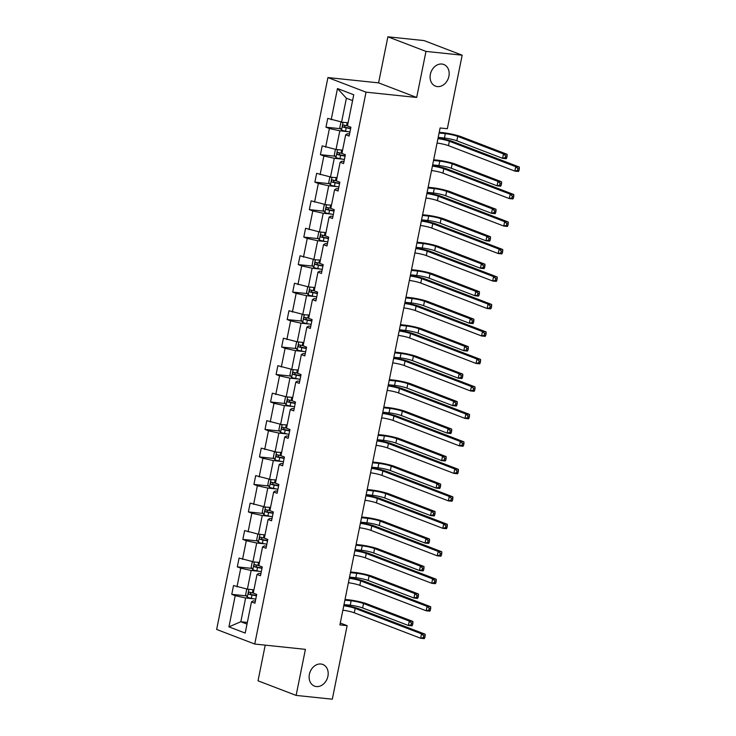 <?xml version="1.0" encoding="UTF-8"?>
<svg xmlns="http://www.w3.org/2000/svg" width="736" height="736" viewBox="0 0 736 736"><rect width="100%" height="100%" fill="white"/><g stroke="black" fill="none" stroke-linecap="round" stroke-linejoin="round"><path stroke-width="1.1" d="M320.933 664.01A11.592 9.2 -69 0 1 322.81 664.461A11.592 9.2 -69 0 1 327.63 677.433A11.592 9.2 -69 0 1 316.379 686.559A11.592 9.2 -69 0 1 314.502 686.118A11.592 9.2 -69 0 1 309.681 673.146A11.592 9.2 -69 0 1 320.933 664.01M441.904 64.041A11.592 9.2 -69 0 1 443.78 64.492A11.592 9.2 -69 0 1 448.61 77.455A11.592 9.2 -69 0 1 437.359 86.59A11.592 9.2 -69 0 1 435.482 86.14A11.592 9.2 -69 0 1 430.652 73.177A11.592 9.2 -69 0 1 441.904 64.041M265.218 645.141L258.023 680.809L296.12 695.41L332.313 699.2L347.134 625.655L340.28 623.024M327.925 77.565L216.651 629.446L254.748 644.046L366.031 92.166L327.925 77.565L378.589 82.864L416.686 97.465L425.978 51.4L387.881 36.8L378.589 82.864M387.881 36.8L424.065 40.59L462.162 55.191L425.978 51.4M254.003 598.837L245.622 597.963L240.828 621.745L228.933 626.851L235.216 595.672L231.766 594.348L246.404 595.875M247.351 622.426L240.828 621.745L247.011 624.11M245.622 597.963L235.216 595.672M259.541 571.357L251.16 570.483L247.397 589.159L233.542 585.543L231.766 594.348M236.992 586.859L240.764 568.192L237.314 566.867L251.942 568.394M265.08 543.876L256.708 543.002L252.936 561.678L239.09 558.063L237.314 566.867M242.54 559.378L246.302 540.712L242.852 539.387L257.48 540.914M270.627 516.396L262.246 515.522L258.483 534.198L244.628 530.582L242.852 539.387M248.078 531.898L251.841 513.231L248.391 511.906L263.028 513.443M276.166 488.925L267.784 488.042L264.022 506.718L250.166 503.102L248.391 511.906M253.616 504.418L257.379 485.751L253.929 484.426L268.566 485.962M281.704 461.444L273.323 460.561L269.56 479.237L255.705 475.622L253.929 484.426M259.155 476.946L262.927 458.27L259.477 456.946L274.105 458.482M287.242 433.964L278.87 433.081L275.108 451.757L261.252 448.141L259.477 456.946M264.702 449.466L268.465 430.79L265.015 429.465L279.643 431.002M292.79 406.484L284.409 405.6L280.646 424.276L266.791 420.661L265.015 429.465M270.241 421.986L274.004 403.31L270.554 401.985L285.191 403.521M298.328 379.003L289.947 378.129L286.184 396.796L272.329 393.18L270.554 401.985M275.779 394.505L279.542 375.829L276.092 374.514L290.729 376.041M303.867 351.523L295.495 350.649L291.723 369.316L277.868 365.7L276.092 374.514M281.318 367.025L285.09 348.349L281.64 347.033L296.268 348.56M309.405 324.042L301.033 323.168L297.27 341.835L283.415 338.22L281.64 347.033M286.865 339.544L290.628 320.868L287.178 319.553L301.806 321.08M314.953 296.562L306.572 295.688L302.809 314.355L288.954 310.739L287.178 319.553M292.404 312.064L296.166 293.388L292.716 292.072L307.354 293.6M320.491 269.082L312.11 268.208L308.347 286.874L294.492 283.259L292.716 292.072M297.942 284.584L301.705 265.917L298.255 264.592L312.892 266.119M326.03 241.601L317.658 240.727L313.886 259.403L300.04 255.788L298.255 264.592M303.48 257.103L307.252 238.436L303.802 237.112L318.43 238.639M331.577 214.121L323.196 213.247L319.433 231.923L305.578 228.307L303.802 237.112M309.028 229.623L312.791 210.956L309.341 209.631L323.978 211.158M337.116 186.64L328.734 185.766L324.972 204.442L311.116 200.827L309.341 209.631M314.566 202.142L318.329 183.476L314.879 182.151L329.516 183.687M342.654 159.169L334.273 158.286L330.51 176.962L316.655 173.346L314.879 182.151M320.105 174.662L323.877 155.995L320.427 154.67L335.055 156.207M348.192 131.689L339.82 130.806L336.048 149.482L322.202 145.866L320.427 154.67M325.652 147.191L329.415 128.515L325.965 127.19L340.593 128.726M352.572 100.593L346.389 98.219L341.596 122.001L327.741 118.386L325.965 127.19M331.191 119.71L337.474 88.532L353.749 94.769L347.456 125.948L350.906 127.264L349.131 136.077L345.681 134.752L341.918 153.419L345.368 154.744L343.592 163.548L340.142 162.233L336.38 180.9L339.83 182.224L338.054 191.029L334.604 189.713L330.832 208.38L334.282 209.705L332.506 218.509L329.056 217.194L325.294 235.86L328.744 237.185L326.968 245.99L323.518 244.674L319.755 263.341L323.205 264.666L321.43 273.47L317.98 272.145L314.217 290.821L317.667 292.146L315.891 300.95L312.441 299.626L308.669 318.302L312.119 319.626L310.344 328.431L306.894 327.106L303.131 345.782L306.581 347.107L304.805 355.911L301.355 354.586L297.592 373.262L301.042 374.578L299.267 383.392L295.817 382.067L292.054 400.743L295.504 402.058L293.728 410.872L290.278 409.547L286.506 428.223L289.956 429.539L288.181 438.352L284.731 437.028L280.968 455.704L284.418 457.019L282.642 465.833L279.192 464.508L275.43 483.175L278.88 484.5L277.104 493.304L273.654 491.988L269.891 510.655L273.341 511.98L271.556 520.784L268.116 519.469L264.344 538.136L267.794 539.46L266.018 548.265L262.568 546.949L258.805 565.616L262.255 566.941L260.48 575.745L257.03 574.43L253.267 593.096L256.717 594.421L254.941 603.226L251.491 601.901L245.198 633.08L228.933 626.851M462.162 55.191L447.332 128.736L440.1 127.972L339.903 624.901L347.134 625.655M257.03 574.43L258.787 573.399L260.903 573.629M253.92 589.84L247.397 589.159M251.16 570.483L240.764 568.192M262.568 546.949L264.325 545.928L266.45 546.149M259.458 562.359L252.246 561.964L251.178 567.254L252.88 569.802A4.802 0.607 11.4 0 0 256.846 570.842L261.298 571.697M256.708 543.002L246.302 540.712M268.116 519.469L269.864 518.448L271.989 518.668M265.006 534.879L258.483 534.198M262.246 515.522L251.841 513.231M273.654 491.988L275.402 490.967L277.527 491.188M270.544 507.398L263.322 507.003L262.255 512.293L263.966 514.841A4.802 0.607 11.4 0 0 267.922 515.881L272.375 516.736M267.784 488.042L257.379 485.751M279.192 464.508L280.95 463.487L283.075 463.708M276.083 479.918L268.861 479.532L267.803 484.812L269.505 487.361A4.802 0.607 11.4 0 0 273.461 488.4L277.914 489.256M273.323 460.561L262.927 458.27M284.731 437.028L286.488 436.006L288.613 436.227M281.63 452.438L274.408 452.051L273.341 457.332L275.043 459.88A4.802 0.607 11.4 0 0 279.008 460.92L283.461 461.776M278.87 433.081L268.465 430.79M290.278 409.547L292.026 408.526L294.152 408.747M287.169 424.957L279.947 424.571L278.88 429.852L280.582 432.4A4.802 0.607 11.4 0 0 284.547 433.44L289 434.304M284.409 405.6L274.004 403.31M295.817 382.067L297.574 381.046L299.69 381.266M292.707 397.477L286.184 396.796M289.947 378.129L279.542 375.829M301.355 354.586L303.112 353.565L305.238 353.786M298.246 369.996L291.024 369.61L289.966 374.891L291.668 377.448A4.802 0.607 11.4 0 0 295.624 378.479L300.086 379.344M295.495 350.649L285.09 348.349M306.894 327.106L308.651 326.085L310.776 326.306M303.793 342.516L297.27 341.835M301.033 323.168L290.628 320.868M312.441 299.626L314.189 298.604L316.314 298.825M309.332 315.045L302.11 314.649L301.042 319.93L302.744 322.488A4.802 0.607 11.4 0 0 306.71 323.518L311.162 324.383M306.572 295.688L296.166 293.388M317.98 272.145L319.737 271.124L321.853 271.354M314.87 287.564L308.347 286.874M312.11 268.208L301.705 265.917M323.518 244.674L325.275 243.644L327.4 243.874M320.408 260.084L313.186 259.688L312.128 264.978L313.83 267.527A4.802 0.607 11.4 0 0 317.796 268.557L322.248 269.422M317.658 240.727L307.252 238.436M329.056 217.194L330.814 216.172L332.939 216.393M325.956 232.604L319.433 231.923M323.196 213.247L312.791 210.956M334.604 189.713L336.352 188.692L338.477 188.913M331.494 205.123L324.272 204.728L323.205 210.018L324.916 212.566A4.802 0.607 11.4 0 0 328.872 213.606L333.325 214.461M328.734 185.766L318.329 183.476M340.142 162.233L341.9 161.212L344.016 161.432M337.033 177.643L329.811 177.247L328.744 182.537L330.455 185.086A4.802 0.607 11.4 0 0 334.411 186.125L338.864 186.981M334.273 158.286L323.877 155.995M345.681 134.752L347.438 133.731L349.563 133.952M342.571 150.162L336.048 149.482M339.82 130.806L329.415 128.515M296.12 695.41L305.412 649.354L254.748 644.046M416.686 97.465L366.031 92.166M348.119 122.682L340.897 122.296L339.83 127.576L341.532 130.125A4.802 0.607 11.4 0 0 345.497 131.164L349.95 132.02M251.491 601.901L253.239 600.88L255.364 601.11M346.389 98.219L337.474 88.532M437.948 138.635A9.062 1.15 -168.6 0 1 449.365 141.248L515.734 166.686L519.349 167.072L452.98 141.625A13.588 1.72 11.4 0 0 438.076 138.018M437.064 143.042A9.062 1.15 -168.6 0 1 448.482 145.654L514.841 171.092L515.734 166.686L517.886 168.636L517.537 170.402L518.981 170.55L519.34 168.792L517.886 168.636M518.981 170.55L518.466 171.47L514.841 171.092L517.537 170.402M519.34 168.792L519.349 167.072M438.196 137.402L444.443 138.055A9.062 1.15 -168.6 0 1 456.835 140.788L502.605 158.332L503.488 153.934L507.113 154.312L461.334 136.767A13.588 1.72 11.4 0 0 442.759 132.664L439.226 132.296M347.475 125.874L346.601 125.7A4.802 0.607 -168.6 0 1 343.583 124.982C342.415 125.359 342.268 126.058 343.16 127.098A4.802 0.607 11.4 0 0 346.168 127.816L350.621 128.68M350.686 128.386L345.239 127.31L344.54 125.764M439.088 133.004L445.335 133.658A9.062 1.15 -168.6 0 1 457.718 136.39L503.488 153.934L505.65 155.876L505.292 157.642L506.745 157.789L507.095 156.032L505.65 155.876M506.745 157.789L506.221 158.709L502.605 158.332L505.292 157.642M507.095 156.032L507.113 154.312M432.409 166.115A9.062 1.15 -168.6 0 1 443.826 168.728L510.195 194.166L513.811 194.543L447.442 169.105A13.588 1.72 11.4 0 0 432.529 165.499M431.517 170.513A9.062 1.15 -168.6 0 1 442.934 173.135L509.303 198.573L510.195 194.166L512.348 196.116L511.998 197.874L513.443 198.03L513.792 196.264L512.348 196.116M513.443 198.03L512.918 198.95L509.303 198.573L511.998 197.874M513.792 196.264L513.811 194.543M426.871 193.596A9.062 1.15 -168.6 0 1 438.288 196.208L504.648 221.646L508.272 222.024L441.904 196.586A13.588 1.72 11.4 0 0 426.99 192.979M425.978 197.993A9.062 1.15 -168.6 0 1 437.396 200.615L503.764 226.053L504.648 221.646L506.81 223.597L506.451 225.354L507.904 225.51L508.254 223.744L506.81 223.597M507.904 225.51L507.38 226.43L503.764 226.053L506.451 225.354M508.254 223.744L508.272 222.024M336.076 149.482L335.358 149.776L334.291 155.057L335.993 157.605A4.802 0.607 11.4 0 0 339.958 158.645L344.411 159.5M432.658 164.882L438.904 165.536A9.062 1.15 -168.6 0 1 451.288 168.268L497.067 185.812L497.95 181.406L501.566 181.792L455.796 164.248A13.588 1.72 11.4 0 0 437.221 160.144L433.688 159.776M341.936 153.355L341.053 153.18A4.802 0.607 -168.6 0 1 338.045 152.462C336.876 152.84 336.729 153.539 337.622 154.578A4.802 0.607 11.4 0 0 340.63 155.296L345.083 156.161M345.138 155.866L339.701 154.79L339.002 153.244M433.541 160.485L439.797 161.138A9.062 1.15 -168.6 0 1 452.18 163.861L497.95 181.406L500.112 183.356L499.753 185.122L501.198 185.27L501.556 183.512L500.112 183.356M501.198 185.27L500.682 186.19L497.067 185.812L499.753 185.122M501.556 183.512L501.566 181.792M427.119 192.363L433.366 193.016A9.062 1.15 -168.6 0 1 445.749 195.748L491.519 213.293L492.412 208.886L496.027 209.272L450.257 191.728A13.588 1.72 11.4 0 0 431.673 187.625L428.14 187.257M336.389 180.835L335.515 180.66A4.802 0.607 -168.6 0 1 332.506 179.943C331.329 180.311 331.191 181.019 332.074 182.059A4.802 0.607 11.4 0 0 335.092 182.776L339.544 183.641M339.6 183.347L334.162 182.27L333.463 180.725M428.002 187.956L434.249 188.618A9.062 1.15 -168.6 0 1 446.642 191.342L492.412 208.886L494.564 210.836L494.215 212.603L495.659 212.75L496.018 210.993L494.564 210.836M495.659 212.75L495.144 213.67L491.519 213.293L494.215 212.603M496.018 210.993L496.027 209.272M421.323 221.076A9.062 1.15 -168.6 0 1 432.74 223.689L499.109 249.127L502.725 249.504L436.365 224.066A13.588 1.72 11.4 0 0 421.452 220.46M420.44 225.474A9.062 1.15 -168.6 0 1 431.857 228.096L498.226 253.534L499.109 249.127L501.271 251.077L500.912 252.834L502.357 252.991L502.716 251.224L501.271 251.077M502.357 252.991L501.842 253.911L498.226 253.534L500.912 252.834M502.716 251.224L502.725 249.504M421.572 219.843L427.828 220.496A9.062 1.15 -168.6 0 1 440.211 223.229L485.981 240.773L486.873 236.366L490.489 236.744L444.719 219.199A13.588 1.72 11.4 0 0 426.135 215.105L422.602 214.737M330.85 208.316L329.976 208.141A4.802 0.607 -168.6 0 1 326.968 207.423C325.79 207.791 325.652 208.5 326.536 209.53A4.802 0.607 11.4 0 0 329.544 210.257L334.006 211.112M334.061 210.827L328.624 209.751L327.916 208.205M422.464 215.436L428.711 216.09A9.062 1.15 -168.6 0 1 441.094 218.822L486.873 236.366L489.026 238.317L488.676 240.074L490.121 240.23L490.47 238.464L489.026 238.317M490.121 240.23L489.596 241.15L485.981 240.773L488.676 240.074M490.47 238.464L490.489 236.744M415.785 248.547A9.062 1.15 -168.6 0 1 427.202 251.169L493.571 276.607L497.186 276.984L430.818 251.546A13.588 1.72 11.4 0 0 415.914 247.94M414.902 252.954A9.062 1.15 -168.6 0 1 426.31 255.576L492.678 281.014L493.571 276.607L495.724 278.558L495.374 280.315L496.818 280.471L497.177 278.705L495.724 278.558M496.818 280.471L496.303 281.391L492.678 281.014L495.374 280.315M497.177 278.705L497.186 276.984M319.452 231.923L318.734 232.208L317.667 237.498L319.369 240.046A4.802 0.607 11.4 0 0 323.334 241.086L327.787 241.942M416.033 247.324L422.28 247.977A9.062 1.15 -168.6 0 1 434.672 250.709L480.442 268.254L481.326 263.847L484.95 264.224L439.171 246.68A13.588 1.72 11.4 0 0 420.596 242.586L417.064 242.218M325.312 235.787L324.429 235.621A4.802 0.607 -168.6 0 1 321.42 234.904C320.252 235.272 320.105 235.98 320.997 237.01A4.802 0.607 11.4 0 0 324.006 237.737L328.458 238.593M328.523 238.308L323.076 237.231L322.377 235.686M416.926 242.917L423.172 243.57A9.062 1.15 -168.6 0 1 435.556 246.302L481.326 263.847L483.488 265.797L483.129 267.554L484.582 267.711L484.932 265.944L483.488 265.797M484.582 267.711L484.058 268.631L480.442 268.254L483.129 267.554M484.932 265.944L484.95 264.224M410.246 276.028A9.062 1.15 -168.6 0 1 421.664 278.65L488.032 304.088L491.648 304.465L425.279 279.027A13.588 1.72 11.4 0 0 410.366 275.42M409.354 280.434A9.062 1.15 -168.6 0 1 420.771 283.056L487.14 308.494L488.032 304.088L490.185 306.038L489.826 307.795L491.28 307.952L491.63 306.185L490.185 306.038M491.28 307.952L490.756 308.872L487.14 308.494L489.826 307.795M491.63 306.185L491.648 304.465M410.495 274.804L416.742 275.457A9.062 1.15 -168.6 0 1 429.125 278.19L474.904 295.734L475.787 291.327L479.403 291.704L433.633 274.16A13.588 1.72 11.4 0 0 415.058 270.066L411.525 269.698M319.774 263.267L318.89 263.102A4.802 0.607 -168.6 0 1 315.882 262.384C314.714 262.752 314.566 263.46 315.459 264.491A4.802 0.607 11.4 0 0 318.467 265.218L322.92 266.073M322.975 265.779L317.538 264.712L316.839 263.166M411.378 270.397L417.634 271.05A9.062 1.15 -168.6 0 1 430.017 273.783L475.787 291.327L477.949 293.278L477.59 295.035L479.035 295.191L479.394 293.425L477.949 293.278M479.035 295.191L478.52 296.111L474.904 295.734L477.59 295.035M479.394 293.425L479.403 291.704M404.708 303.508A9.062 1.15 -168.6 0 1 416.116 306.13L482.485 331.568L486.11 331.945L419.741 306.507A13.588 1.72 11.4 0 0 404.828 302.901M403.816 307.915A9.062 1.15 -168.6 0 1 415.233 310.537L481.602 335.975L482.485 331.568L484.647 333.518L484.288 335.276L485.742 335.432L486.091 333.666L484.647 333.518M485.742 335.432L485.217 336.352L481.602 335.975L484.288 335.276M486.091 333.666L486.11 331.945M308.366 286.884L307.648 287.169L306.581 292.459L308.292 295.007A4.802 0.607 11.4 0 0 312.248 296.038L316.701 296.902M404.947 302.284L411.203 302.938A9.062 1.15 -168.6 0 1 423.586 305.67L469.356 323.214L470.249 318.808L473.864 319.185L428.094 301.64A13.588 1.72 11.4 0 0 409.51 297.546L405.978 297.178M314.226 290.748L313.352 290.582A4.802 0.607 -168.6 0 1 310.344 289.855C309.166 290.232 309.028 290.941 309.911 291.971A4.802 0.607 11.4 0 0 312.929 292.698L317.382 293.554M317.437 293.259L312 292.192L311.3 290.646M405.84 297.878L412.086 298.531A9.062 1.15 -168.6 0 1 424.479 301.263L470.249 318.808L472.402 320.758L472.052 322.515L473.496 322.672L473.855 320.905L472.402 320.758M473.496 322.672L472.981 323.592L469.356 323.214L472.052 322.515M473.855 320.905L473.864 319.185M399.16 330.988A9.062 1.15 -168.6 0 1 410.578 333.61L476.946 359.048L480.562 359.426L414.202 333.988A13.588 1.72 11.4 0 0 399.289 330.372M398.277 335.395A9.062 1.15 -168.6 0 1 409.694 338.008L476.054 363.446L476.946 359.048L479.108 360.999L478.75 362.756L480.194 362.903L480.553 361.146L479.108 360.999M480.194 362.903L479.679 363.832L476.054 363.446L478.75 362.756M480.553 361.146L480.562 359.426M399.409 329.765L405.656 330.418A9.062 1.15 -168.6 0 1 418.048 333.15L463.818 350.695L464.701 346.288L468.326 346.665L422.556 329.121A13.588 1.72 11.4 0 0 403.972 325.027L400.439 324.659M308.688 318.228L307.814 318.062A4.802 0.607 -168.6 0 1 304.796 317.336C303.628 317.713 303.49 318.421 304.373 319.452A4.802 0.607 11.4 0 0 307.381 320.178L311.834 321.034M311.898 320.74L306.461 319.672L305.753 318.118M400.301 325.358L406.548 326.011A9.062 1.15 -168.6 0 1 418.931 328.744L464.701 346.288L466.863 348.238L466.504 349.996L467.958 350.152L468.308 348.386L466.863 348.238M467.958 350.152L467.434 351.072L463.818 350.695L466.504 349.996M468.308 348.386L468.326 346.665M393.622 358.469A9.062 1.15 -168.6 0 1 405.039 361.091L471.408 386.529L475.024 386.906L408.655 361.468A13.588 1.72 11.4 0 0 393.742 357.852M392.739 362.876A9.062 1.15 -168.6 0 1 404.147 365.488L470.516 390.926L471.408 386.529L473.561 388.47L473.211 390.236L474.656 390.384L475.014 388.626L473.561 388.47M474.656 390.384L474.14 391.313L470.516 390.926L473.211 390.236M475.014 388.626L475.024 386.906M297.289 341.844L296.571 342.13L295.504 347.41L297.206 349.968A4.802 0.607 11.4 0 0 301.171 350.998L305.624 351.863M393.87 357.245L400.117 357.898A9.062 1.15 -168.6 0 1 412.5 360.631L458.28 378.175L459.163 373.768L462.788 374.146L417.008 356.601A13.588 1.72 11.4 0 0 398.434 352.507L394.901 352.139M303.149 345.708L302.266 345.543A4.802 0.607 -168.6 0 1 299.258 344.816C298.089 345.193 297.942 345.902 298.834 346.932A4.802 0.607 11.4 0 0 301.843 347.65L306.296 348.514M306.36 348.22L300.914 347.153L300.214 345.598M394.754 352.838L401.01 353.492A9.062 1.15 -168.6 0 1 413.393 356.224L459.163 373.768L461.325 375.719L460.966 377.476L462.42 377.632L462.769 375.866L461.325 375.719M462.42 377.632L461.895 378.552L458.28 378.175L460.966 377.476M462.769 375.866L462.788 374.146M388.084 385.949A9.062 1.15 -168.6 0 1 399.501 388.571L465.86 414.009L469.485 414.386L403.116 388.948A13.588 1.72 11.4 0 0 388.203 385.333M387.191 390.356A9.062 1.15 -168.6 0 1 398.608 392.969L464.977 418.407L465.86 414.009L468.022 415.95L467.664 417.717L469.117 417.864L469.467 416.107L468.022 415.95M469.117 417.864L468.593 418.784L464.977 418.407L467.664 417.717M469.467 416.107L469.485 414.386M382.536 413.43A9.062 1.15 -168.6 0 1 393.953 416.052L460.322 441.49L463.938 441.867L397.578 416.429A13.588 1.72 11.4 0 0 382.665 412.813M381.653 417.836A9.062 1.15 -168.6 0 1 393.07 420.449L459.439 445.887L460.322 441.49L462.484 443.431L462.125 445.197L463.57 445.344L463.928 443.587L462.484 443.431M463.57 445.344L463.054 446.264L459.439 445.887L462.125 445.197M463.928 443.587L463.938 441.867M376.998 440.91A9.062 1.15 -168.6 0 1 388.415 443.523L454.784 468.961L458.399 469.347L392.03 443.909A13.588 1.72 11.4 0 0 377.126 440.294M376.114 445.317A9.062 1.15 -168.6 0 1 387.532 447.93L453.891 473.368L454.784 468.961L456.936 470.911L456.587 472.678L458.031 472.825L458.39 471.068L456.936 470.911M458.031 472.825L457.516 473.745L453.891 473.368L456.587 472.678M458.39 471.068L458.399 469.347M371.459 468.39A9.062 1.15 -168.6 0 1 382.876 471.003L449.245 496.441L452.861 496.828L386.492 471.38A13.588 1.72 11.4 0 0 371.579 467.774M370.567 472.788A9.062 1.15 -168.6 0 1 381.984 475.41L448.353 500.848L449.245 496.441L451.398 498.392L451.048 500.158L452.493 500.305L452.852 498.548L451.398 498.392M452.493 500.305L451.968 501.225L448.353 500.848L451.048 500.158M452.852 498.548L452.861 496.828M365.921 495.871A9.062 1.15 -168.6 0 1 377.338 498.484L443.698 523.922L447.322 524.299L380.954 498.861A13.588 1.72 11.4 0 0 366.04 495.254M365.028 500.268A9.062 1.15 -168.6 0 1 376.446 502.89L442.814 528.328L443.698 523.922L445.86 525.872L445.501 527.629L446.954 527.786L447.304 526.019L445.86 525.872M446.954 527.786L446.43 528.706L442.814 528.328L445.501 527.629M447.304 526.019L447.322 524.299M360.373 523.351A9.062 1.15 -168.6 0 1 371.79 525.964L438.159 551.402L441.775 551.779L375.415 526.341A13.588 1.72 11.4 0 0 360.502 522.735M359.49 527.749A9.062 1.15 -168.6 0 1 370.907 530.371L437.276 555.809L438.159 551.402L440.321 553.352L439.962 555.11L441.407 555.266L441.766 553.5L440.321 553.352M441.407 555.266L440.892 556.186L437.276 555.809L439.962 555.11M441.766 553.5L441.775 551.779M388.332 384.726L394.579 385.379A9.062 1.15 -168.6 0 1 406.962 388.102L452.732 405.646L453.624 401.249L457.24 401.626L411.47 384.082A13.588 1.72 11.4 0 0 392.895 379.988L389.362 379.62M297.602 373.189L296.728 373.023A4.802 0.607 -168.6 0 1 293.719 372.296C292.542 372.674 292.404 373.373 293.296 374.412A4.802 0.607 11.4 0 0 296.304 375.13L300.757 375.995M300.812 375.7L295.375 374.633L294.676 373.078M389.215 380.319L395.462 380.972A9.062 1.15 -168.6 0 1 407.854 383.704L453.624 401.249L455.786 403.199L455.428 404.956L456.872 405.104L457.231 403.346L455.786 403.199M456.872 405.104L456.357 406.033L452.732 405.646L455.428 404.956M457.231 403.346L457.24 401.626M286.203 396.796L285.485 397.09L284.418 402.371L286.129 404.92A4.802 0.607 11.4 0 0 290.085 405.959L294.538 406.824M382.784 412.197L389.04 412.859A9.062 1.15 -168.6 0 1 401.424 415.582L447.194 433.127L448.086 428.729L451.702 429.106L405.932 411.562A13.588 1.72 11.4 0 0 387.348 407.468L383.815 407.091M292.063 400.669L291.189 400.494A4.802 0.607 -168.6 0 1 288.181 399.777C287.003 400.154 286.865 400.853 287.748 401.893A4.802 0.607 11.4 0 0 290.766 402.61L295.219 403.475M295.274 403.181L289.837 402.114L289.138 400.559M383.677 407.799L389.924 408.452A9.062 1.15 -168.6 0 1 402.307 411.185L448.086 428.729L450.239 430.67L449.889 432.437L451.334 432.584L451.692 430.827L450.239 430.67M451.334 432.584L450.818 433.513L447.194 433.127L449.889 432.437M451.692 430.827L451.702 429.106M377.246 439.677L383.493 440.33A9.062 1.15 -168.6 0 1 395.885 443.063L441.655 460.607L442.538 456.21L446.163 456.587L400.393 439.042A13.588 1.72 11.4 0 0 381.809 434.948L378.276 434.571M286.525 428.15L285.651 427.975A4.802 0.607 -168.6 0 1 282.633 427.257C281.465 427.634 281.327 428.334 282.21 429.373A4.802 0.607 11.4 0 0 285.218 430.091L289.671 430.956M289.736 430.661L284.289 429.585L283.59 428.039M378.138 435.28L384.385 435.933A9.062 1.15 -168.6 0 1 396.768 438.665L442.538 456.21L444.7 458.151L444.342 459.917L445.795 460.064L446.145 458.307L444.7 458.151M445.795 460.064L445.271 460.984L441.655 460.607L444.342 459.917M446.145 458.307L446.163 456.587M371.708 467.158L377.954 467.811A9.062 1.15 -168.6 0 1 390.338 470.543L436.117 488.088L437 483.69L440.616 484.067L394.846 466.523A13.588 1.72 11.4 0 0 376.271 462.42L372.738 462.052M280.986 455.63L280.103 455.455A4.802 0.607 -168.6 0 1 277.095 454.738C275.926 455.115 275.779 455.814 276.672 456.854A4.802 0.607 11.4 0 0 279.68 457.571L284.133 458.436M284.197 458.142L278.751 457.065L278.052 455.52M372.591 462.76L378.847 463.413A9.062 1.15 -168.6 0 1 391.23 466.146L437 483.69L439.162 485.631L438.803 487.398L440.248 487.545L440.606 485.788L439.162 485.631M440.248 487.545L439.732 488.465L436.117 488.088L438.803 487.398M440.606 485.788L440.616 484.067M366.169 494.638L372.416 495.291A9.062 1.15 -168.6 0 1 384.799 498.024L430.569 515.568L431.462 511.161L435.077 511.548L389.307 494.003A13.588 1.72 11.4 0 0 370.732 489.9L367.2 489.532M275.439 483.11L274.565 482.936A4.802 0.607 -168.6 0 1 271.556 482.218C270.379 482.595 270.241 483.294 271.133 484.334A4.802 0.607 11.4 0 0 274.142 485.052L278.594 485.916M278.65 485.622L273.212 484.546L272.513 483M367.052 490.24L373.299 490.894A9.062 1.15 -168.6 0 1 385.692 493.617L431.462 511.161L433.614 513.112L433.265 514.878L434.709 515.025L435.068 513.268L433.614 513.112M434.709 515.025L434.194 515.945L430.569 515.568L433.265 514.878M435.068 513.268L435.077 511.548M360.622 522.118L366.878 522.772A9.062 1.15 -168.6 0 1 379.261 525.504L425.031 543.048L425.923 538.642L429.539 539.028L383.769 521.484A13.588 1.72 11.4 0 0 365.185 517.38L361.652 517.012M269.9 510.591L269.026 510.416A4.802 0.607 -168.6 0 1 266.018 509.698C264.84 510.066 264.702 510.775 265.586 511.814A4.802 0.607 11.4 0 0 268.594 512.532L273.056 513.388M273.111 513.102L267.674 512.026L266.966 510.48M361.514 517.712L367.761 518.374A9.062 1.15 -168.6 0 1 380.144 521.097L425.923 538.642L428.076 540.592L427.726 542.358L429.171 542.506L429.53 540.748L428.076 540.592M429.171 542.506L428.646 543.426L425.031 543.048L427.726 542.358M429.53 540.748L429.539 539.028M354.835 550.832A9.062 1.15 -168.6 0 1 366.252 553.444L432.621 578.882L436.236 579.26L369.868 553.822A13.588 1.72 11.4 0 0 354.964 550.215M353.952 555.229A9.062 1.15 -168.6 0 1 365.369 557.851L431.728 583.289L432.621 578.882L434.774 580.833L434.424 582.59L435.868 582.746L436.227 580.98L434.774 580.833M435.868 582.746L435.353 583.666L431.728 583.289L434.424 582.59M436.227 580.98L436.236 579.26M258.502 534.198L257.784 534.483L256.717 539.773L258.419 542.322A4.802 0.607 11.4 0 0 262.384 543.361L266.837 544.217M355.083 549.599L361.33 550.252A9.062 1.15 -168.6 0 1 373.722 552.984L419.492 570.529L420.376 566.122L424 566.499L378.221 548.955A13.588 1.72 11.4 0 0 359.646 544.861L356.114 544.493M264.362 538.062L263.488 537.896A4.802 0.607 -168.6 0 1 260.47 537.179C259.302 537.547 259.155 538.255 260.047 539.286A4.802 0.607 11.4 0 0 263.056 540.012L267.508 540.868M267.573 540.583L262.126 539.506L261.427 537.961M355.976 545.192L362.222 545.845A9.062 1.15 -168.6 0 1 374.606 548.578L420.376 566.122L422.538 568.072L422.179 569.83L423.632 569.986L423.982 568.22L422.538 568.072M423.632 569.986L423.108 570.906L419.492 570.529L422.179 569.83M423.982 568.22L424 566.499M349.296 578.303A9.062 1.15 -168.6 0 1 360.714 580.925L427.082 606.363L430.698 606.74L364.329 581.302A13.588 1.72 11.4 0 0 349.416 577.696M348.404 582.71A9.062 1.15 -168.6 0 1 359.821 585.332L426.19 610.77L427.082 606.363L429.235 608.313L428.886 610.07L430.33 610.227L430.68 608.46L429.235 608.313M430.33 610.227L429.806 611.147L426.19 610.77L428.886 610.07M430.68 608.46L430.698 606.74M349.545 577.079L355.792 577.732A9.062 1.15 -168.6 0 1 368.175 580.465L413.954 598.009L414.837 593.602L418.453 593.98L372.683 576.435A13.588 1.72 11.4 0 0 354.108 572.341L350.575 571.973M258.824 565.542L257.94 565.377A4.802 0.607 -168.6 0 1 254.932 564.659C253.764 565.027 253.616 565.736 254.509 566.766A4.802 0.607 11.4 0 0 257.517 567.493L261.97 568.348M262.025 568.063L256.588 566.987L255.889 565.441M350.428 572.672L356.684 573.326A9.062 1.15 -168.6 0 1 369.067 576.058L414.837 593.602L416.999 595.553L416.64 597.31L418.085 597.466L418.444 595.7L416.999 595.553M418.085 597.466L417.57 598.386L413.954 598.009L416.64 597.31M418.444 595.7L418.453 593.98M343.758 605.783A9.062 1.15 -168.6 0 1 355.175 608.405L421.535 633.843L425.16 634.22L358.791 608.782A13.588 1.72 11.4 0 0 343.878 605.176M342.866 610.19A9.062 1.15 -168.6 0 1 354.283 612.812L420.652 638.25L421.535 633.843L423.697 635.794L423.338 637.551L424.792 637.707L425.141 635.941L423.697 635.794M424.792 637.707L424.267 638.627L420.652 638.25L423.338 637.551M425.141 635.941L425.16 634.22M247.416 589.159L246.698 589.444L245.631 594.734L247.342 597.282A4.802 0.607 11.4 0 0 251.298 598.313L255.751 599.178M344.006 604.56L350.253 605.213A9.062 1.15 -168.6 0 1 362.636 607.945L408.406 625.49L409.299 621.083L412.914 621.46L367.144 603.916A13.588 1.72 11.4 0 0 348.56 599.822L345.028 599.454M253.276 593.023L252.402 592.857A4.802 0.607 -168.6 0 1 249.394 592.14C248.216 592.508 248.078 593.216 248.961 594.246A4.802 0.607 11.4 0 0 251.979 594.973L256.432 595.829M256.487 595.534L251.05 594.467L250.35 592.922M344.89 600.153L351.136 600.806A9.062 1.15 -168.6 0 1 363.529 603.538L409.299 621.083L411.452 623.033L411.102 624.79L412.546 624.947L412.905 623.18L411.452 623.033M412.546 624.947L412.031 625.867L408.406 625.49L411.102 624.79M412.905 623.18L412.914 621.46M449.365 141.248L448.482 145.654M343.086 122.158L341.495 130.06M346.168 127.816L345.497 131.164M347.226 122.59L346.601 125.7M445.335 133.658L444.443 138.055M457.718 136.39L456.835 140.788M345.239 127.31L343.16 127.098M443.826 168.728L442.934 173.135M438.288 196.208L437.396 200.615M337.548 149.638L335.947 157.541M340.63 155.296L339.958 158.645M341.688 150.07L341.053 153.18M439.797 161.138L438.904 165.536M452.18 163.861L451.288 168.268M339.701 154.79L337.622 154.578M332 177.118L330.409 185.021M335.092 182.776L334.411 186.125M336.14 177.551L335.515 180.66M434.249 188.618L433.366 193.016M446.642 191.342L445.749 195.748M334.162 182.27L332.074 182.059M432.74 223.689L431.857 228.096M326.462 204.599L324.87 212.502M329.544 210.257L328.872 213.606M330.602 205.031L329.976 208.141M428.711 216.09L427.828 220.496M441.094 218.822L440.211 223.229M328.624 209.751L326.536 209.53M427.202 251.169L426.31 255.576M320.924 232.079L319.332 239.982M324.006 237.737L323.334 241.086M325.064 232.512L324.429 235.621M423.172 243.57L422.28 247.977M435.556 246.302L434.672 250.709M323.076 237.231L320.997 237.01M421.664 278.65L420.771 283.056M315.385 259.56L313.784 267.462M318.467 265.218L317.796 268.557M319.516 259.992L318.89 263.102M417.634 271.05L416.742 275.457M430.017 273.783L429.125 278.19M317.538 264.712L315.459 264.491M416.116 306.13L415.233 310.537M309.838 287.031L308.246 294.943M312.929 292.698L312.248 296.038M313.978 287.472L313.352 290.582M412.086 298.531L411.203 302.938M424.479 301.263L423.586 305.67M312 292.192L309.911 291.971M410.578 333.61L409.694 338.008M304.299 314.511L302.708 322.423M307.381 320.178L306.71 323.518M308.439 314.944L307.814 318.062M406.548 326.011L405.656 330.418M418.931 328.744L418.048 333.15M306.461 319.672L304.373 319.452M405.039 361.091L404.147 365.488M298.761 341.992L297.16 349.904M301.843 347.65L301.171 350.998M302.901 342.424L302.266 345.543M401.01 353.492L400.117 357.898M413.393 356.224L412.5 360.631M300.914 347.153L298.834 346.932M399.501 388.571L398.608 392.969M393.953 416.052L393.07 420.449M388.415 443.523L387.532 447.93M382.876 471.003L381.984 475.41M377.338 498.484L376.446 502.89M371.79 525.964L370.907 530.371M293.213 369.472L291.622 377.384M296.304 375.13L295.624 378.479M297.353 369.904L296.728 373.023M395.462 380.972L394.579 385.379M407.854 383.704L406.962 388.102M295.375 374.633L293.296 374.412M287.675 396.952L286.083 404.864M290.766 402.61L290.085 405.959M291.815 397.385L291.189 400.494M389.924 408.452L389.04 412.859M402.307 411.185L401.424 415.582M289.837 402.114L287.748 401.893M282.136 424.433L280.545 432.336M285.218 430.091L284.547 433.44M286.276 424.865L285.651 427.975M384.385 435.933L383.493 440.33M396.768 438.665L395.885 443.063M284.289 429.585L282.21 429.373M276.598 451.913L274.997 459.816M279.68 457.571L279.008 460.92M280.738 452.346L280.103 455.455M378.847 463.413L377.954 467.811M391.23 466.146L390.338 470.543M278.751 457.065L276.672 456.854M271.05 479.394L269.459 487.296M274.142 485.052L273.461 488.4M275.19 479.826L274.565 482.936M373.299 490.894L372.416 495.291M385.692 493.617L384.799 498.024M273.212 484.546L271.133 484.334M265.512 506.874L263.92 514.777M268.594 512.532L267.922 515.881M269.652 507.306L269.026 510.416M367.761 518.374L366.878 522.772M380.144 521.097L379.261 525.504M267.674 512.026L265.586 511.814M366.252 553.444L365.369 557.851M259.974 534.354L258.382 542.257M263.056 540.012L262.384 543.361M264.114 534.787L263.488 537.896M362.222 545.845L361.33 550.252M374.606 548.578L373.722 552.984M262.126 539.506L260.047 539.286M360.714 580.925L359.821 585.332M254.435 561.835L252.834 569.738M257.517 567.493L256.846 570.842M258.566 562.267L257.94 565.377M356.684 573.326L355.792 577.732M369.067 576.058L368.175 580.465M256.588 566.987L254.509 566.766M355.175 608.405L354.283 612.812M248.888 589.315L247.296 597.218M251.979 594.973L251.298 598.313M253.028 589.748L252.402 592.857M351.136 600.806L350.253 605.213M363.529 603.538L362.636 607.945M251.05 594.467L248.961 594.246"/></g></svg>
